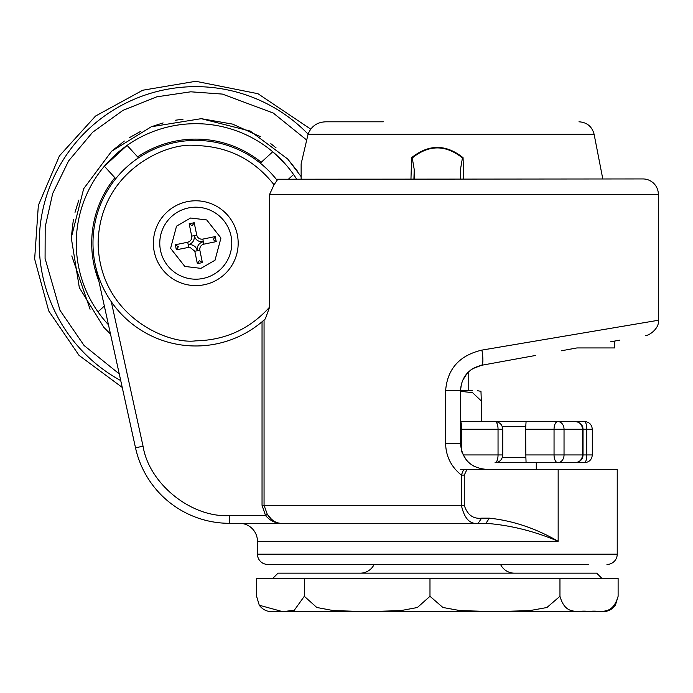 <?xml version="1.0" encoding="UTF-8"?>
<svg xmlns="http://www.w3.org/2000/svg" width="693" height="693" viewBox="0 0 693 693"><rect width="100%" height="100%" fill="white"/><g stroke="black" fill="none" stroke-linecap="round" stroke-linejoin="round"><path stroke-width="1.04" d="M276.057 147.852L270.816 143.676M260.698 136.798L232.614 124.116L201.221 118.676M183.047 119.205L175.589 120.201M163.098 122.912L151.317 126.75M140.376 131.54L129.704 137.509M124.324 141.06L111.729 151.152M78.803 200.138L75.017 212.344M73.354 219.759L71.258 237.742M71.786 255.925L90.081 309.251M103.872 327.391L110.516 334.104L103.872 327.391L79.331 287.647L71.258 237.742L83.662 188.739L111.582 151.291L151.317 126.75L201.221 118.676L250.234 131.081L287.673 158.992L301.134 176.611M297.747 171.526L287.673 158.992M107.666 323.917A119.499 119.499 0 0 0 108.463 324.783A119.499 119.499 0 0 1 195.772 123.692A119.499 119.499 0 0 1 296.535 178.941M127.573 145.928L127.096 145.4L104.357 166.233L115.748 178.673M97.982 311.876L104.34 306.046L97.982 311.876M283.887 162.465L272.73 151.776L260.291 163.167M127.096 145.4L138.487 157.839M293.563 174.515L288.721 178.941M588.236 564.423L267.732 564.423L588.236 564.423M203.023 278.456A36.001 36.001 0 0 0 231.038 235.949A36.001 36.001 0 0 0 188.531 207.926A36.001 36.001 0 0 0 160.507 250.433A36.001 36.001 0 0 0 203.023 278.456M360.247 523.31L478.144 523.31C469.906 524.462 464.319 518.468 461.373 505.318L464.267 505.318L464.267 475.103L461.373 475.103L463.652 469.343L617.229 469.343L617.229 554.149A10.282 10.282 0 0 1 606.955 564.423M257.45 541.294L558.16 541.294C534.45 531.185 510.377 525.19 485.932 523.31L239.466 523.31A17.992 17.992 0 0 1 257.45 541.294L257.45 554.149A10.282 10.282 0 0 0 267.732 564.423M645.685 335.438C648.917 335.862 659.745 328.213 658.35 320.27L658.35 194.361A15.419 15.419 0 0 0 642.931 178.941L276.256 179.244M274.038 184.78L269.612 194.361L269.612 307.103C249.861 328.993 225.251 340.246 195.772 340.843C167.212 344.767 99.454 315.471 98.12 243.191C99.454 170.911 167.212 141.615 195.772 145.539C228.006 146.37 254.088 159.451 274.038 184.78L277.105 180.327A102.798 102.798 0 0 0 195.772 140.393A102.798 102.798 0 0 1 277.105 180.327M269.612 307.103L265.332 318.875A102.798 102.798 0 0 1 92.983 243.191A102.798 102.798 0 0 1 195.772 140.393M190.601 218.018L206.739 219.95L220.946 238.02L215.012 260.23L200.944 268.364L184.806 266.433L170.599 248.363L176.533 226.152L190.601 218.018M194.811 251.264L197.323 250.745C196.275 246.925 193.754 244.872 189.778 244.586L188.219 244.742C192.723 243.321 194.724 240.289 194.222 235.637C195.643 240.142 198.683 242.143 203.326 241.64C198.822 243.07 196.821 246.11 197.323 250.745L199.844 250.225L202.391 262.612L197.349 263.643L194.811 251.264L189.778 247.158L176.351 249.801L175.32 244.768L187.708 242.229C190.679 241.285 192.013 239.267 191.71 236.157L189.163 223.77L194.196 222.739L196.743 235.126C197.678 238.097 199.705 239.431 202.806 239.12L215.194 236.582L216.225 241.614L203.846 244.161C200.866 245.097 199.532 247.115 199.844 250.225M195.772 200.788A42.403 42.403 0 0 1 238.175 243.191A42.403 42.403 0 0 1 195.772 285.594A42.403 42.403 0 0 1 153.37 243.191A42.403 42.403 0 0 1 195.772 200.788M265.332 318.875L264.709 319.447M264.059 320.027L264.059 505.318L461.373 505.318L461.373 475.103C451.16 466.796 445.911 456.306 445.634 443.641L445.634 390.566C447.401 368.858 459.502 355.37 481.921 350.104L658.35 320.27L481.921 350.104C483.316 359.078 483.203 364.128 481.574 365.28L535.481 355.474M624.939 178.941L642.931 178.941M270.98 518.607L267.299 514.31C271.154 519.871 275.442 522.869 280.163 523.31L276.776 522.661M275.138 521.898L273.692 520.963M468.234 469.343L486.165 469.343C470.712 467.948 462.144 459.381 460.473 443.641L460.473 390.566C461.503 376.992 468.537 368.572 481.574 365.28L472.626 368.719M262.041 505.318L264.059 505.318L267.299 514.31L265.566 515.601L262.041 505.318L262.041 321.777M111.296 301.758L143.044 446.179C149.056 483.835 191.311 517.81 229.392 515.601L265.566 515.601C270.01 520.486 274.878 523.059 280.163 523.31L280.067 523.31M95.374 265.263L135.516 447.834A96.11 96.11 0 0 0 229.392 523.31L239.466 523.31M273.215 521.56L272.678 521.275M470.642 370.088L474.384 367.723M561.2 350.805L576.94 347.938L614.665 347.938L614.665 341.077L619.802 340.142L610.429 341.848M535.334 355.5L481.574 365.28M467.108 373.328L462.326 380.977M461.59 383.056L460.473 390.566L445.634 390.566M445.634 443.641L460.473 443.641L462.049 452.503M462.084 452.598L466.294 459.927M470.937 464.336L474.558 466.562M464.267 475.103L467.013 469.343M478.144 523.31L481.6 518.165C473.128 519.109 467.351 514.821 464.267 505.318M460.473 469.343L464.163 469.343M485.932 523.31L489.379 518.165L481.6 518.165M215.194 236.582L213.193 239.613L216.225 241.614M189.163 223.77L192.195 225.771L194.196 222.739M176.351 249.801L178.352 246.769L175.32 244.768M202.391 262.612L199.35 260.611L197.349 263.643M383.376 121.795L326.897 121.795L383.376 121.795M460.473 391.328L472.539 392.645L481.332 400.978L481.332 421.543L493.711 421.543M460.473 390.705L472.357 390.705L460.473 390.705M463.097 454.946L498.042 454.946A7.71 2.989 -90 0 1 495.053 462.655L533.056 462.655M259.277 605.232L282.519 611.607L294.23 610.334L304.314 596.292L304.314 578.3L256.575 578.3L256.575 596.292L259.277 605.232C262.43 609.416 266.614 611.581 271.847 611.711L602.841 611.711C608.064 611.581 612.257 609.416 615.401 605.232M304.314 596.292L316.796 607.475L333.368 610.602L367.03 611.624L400.667 610.628L417.368 607.518L429.981 596.292L442.896 607.475L460.039 610.602L494.845 611.624L529.643 610.628L546.907 607.518L559.961 596.292C566.06 617.584 579.547 609.173 588.981 611.624C598.38 609.138 611.893 617.697 618.113 596.292L615.41 605.232M326.897 121.795C317.637 121.777 311.356 125.935 308.056 134.269L594.109 134.269L602.797 178.941M468.182 372.21L468.182 390.705M592.298 429.253L592.298 454.946L583.038 454.946L583.038 429.253L586.694 429.253A7.71 2.105 -90 0 0 584.589 421.543C589.232 421.968 591.805 424.54 592.298 429.253L586.694 429.253L586.694 454.946A7.71 2.105 -90 0 1 584.589 462.655C589.275 462.188 591.839 459.624 592.298 454.946M536.278 462.655L536.278 469.343M514.44 573.163A15.419 15.419 0 0 1 500.545 564.423M360.247 573.163A15.419 15.419 0 0 0 374.142 564.423M272.869 578.3L278.014 573.163L596.673 573.163L601.81 578.3M559.961 596.292L559.961 578.3L618.113 578.3L618.113 596.292M304.314 578.3L429.981 578.3L429.981 596.292M429.981 578.3L559.961 578.3M502.321 457.519L525.892 457.519L526.074 462.655L557.796 462.655A7.71 3.76 -90 0 1 554.045 454.946L564.033 454.946A7.71 6.228 90 0 1 557.796 462.655L575.329 462.655A7.71 7.138 -90 0 0 582.458 454.946L583.038 454.946C582.804 459.355 580.232 461.919 575.329 462.655M543.598 462.655L546.942 462.655M549.644 462.655L584.589 462.655M525.892 457.519L525.597 429.253L564.033 429.253L564.033 454.946L582.458 454.946L582.458 429.253A7.71 7.138 -90 0 0 575.329 421.543L543.598 421.543M495.053 462.655C499.696 462.231 502.269 459.658 502.763 454.946L498.042 454.946L498.042 429.253A7.71 2.989 -90 0 0 495.053 421.543L460.447 421.543A7.71 1.195 90 0 1 461.642 429.253L461.642 451.299M460.473 429.253L502.763 429.253C502.347 424.636 499.783 422.072 495.053 421.543L526.074 421.543L525.597 429.253M525.597 454.946L554.045 454.946L554.045 429.253A7.71 3.76 -90 0 1 557.796 421.543A7.71 6.228 90 0 1 564.033 429.253L583.038 429.253C582.804 424.844 580.232 422.28 575.329 421.543L525.129 421.543M549.644 421.543L584.589 421.543M460.473 421.543L481.332 421.543M481.332 400.978L480.968 391.328L477.434 390.705M413.92 178.941L414.215 169.438L414.215 178.941M414.215 169.438L412.248 157.978L414.215 156.436C429.634 145.08 445.053 145.08 460.473 156.436L462.439 157.978L460.473 169.438L460.473 178.941M410.966 178.941L411.616 157.666L412.248 157.978M411.616 157.666C428.768 144.04 445.92 144.04 463.063 157.666L462.439 157.978M308.056 134.269L301.134 163.851L301.134 178.941M120.729 380.578A156.549 156.549 0 0 1 195.772 86.642A156.549 156.549 0 0 1 308.09 134.13M119.265 373.917L84.087 345.512L59.988 310.308L45.08 258.48L45.184 226.94L52.677 193.546L68.581 160.941L92.628 132.268L122.999 110.352L156.774 96.829L190.766 91.805L222.401 94.083L273.259 113.046L306.696 140.047M98.882 281.185A104.08 104.08 0 0 1 114.873 177.711M137.612 156.878A104.08 104.08 0 0 1 261.252 162.292M658.35 194.361L269.612 194.361M257.45 554.149L617.229 554.149M558.16 469.343L558.16 541.294C535.897 528.404 512.967 520.694 489.379 518.165M135.516 447.834L143.044 446.179M229.392 515.601L229.392 523.31M203.846 244.161L202.806 239.12M196.743 235.126L191.71 236.157M187.708 242.229L188.739 247.262M502.321 426.68L525.892 426.68M460.473 169.438L460.758 178.941M463.063 157.666L463.721 178.941M122.237 387.43L79.045 355.379L48.735 310.949L34.65 259.035L38.349 205.379L59.425 155.89L95.547 116.043L142.732 90.229L195.772 81.289L257.935 93.702L310.568 129.028M594.109 134.269C592.03 126.507 586.988 122.349 578.976 121.795M502.763 454.946L502.763 429.253"/></g></svg>
